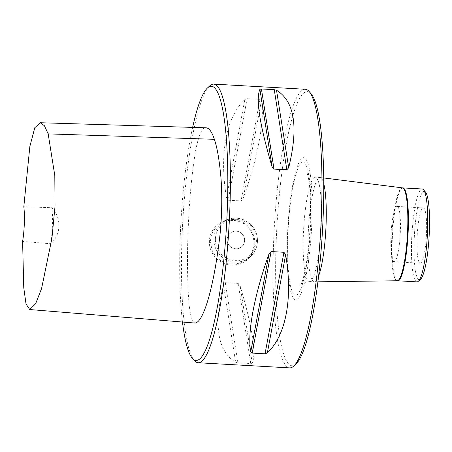 <?xml version="1.0" encoding="UTF-8"?>
<svg xmlns="http://www.w3.org/2000/svg" width="452" height="452" viewBox="0 0 452 452"><rect width="100%" height="100%" fill="white"/><g stroke="black" fill="none" stroke-linecap="round" stroke-linejoin="round"><path stroke-width="0.34" stroke-dasharray="2.26 1.69" d="M425.473 192.032A44.296 7.373 -86.8 0 0 414.422 235.136A44.296 7.373 -86.8 0 0 420.58 279.212M426.541 232.317A27.685 4.61 -86.8 0 0 423.338 207.909A27.685 4.61 -86.8 0 0 417.179 235.294A27.685 4.61 -86.8 0 0 420.23 263.188A27.685 4.61 -86.8 0 0 426.541 232.317M192.625 127.396A137.312 22.86 -86.8 0 0 180.133 239.351A137.312 22.86 -86.8 0 0 182.472 322.022M195.219 323.067C191.591 322.191 189.298 312.332 188.331 293.489C187.151 271.562 187.218 247.487 188.535 221.282C189.75 194.716 192.207 170.613 195.902 148.968C199.191 133.656 202.609 126.605 206.152 127.809M23.809 206.756L51.85 207.717C61.647 218.067 61.319 234.701 50.596 243.752L22.6 241.402M50.596 243.752A26.578 4.424 -86.8 0 0 51.85 207.717M244.809 99.576C226.073 117.147 219.096 154.601 226.514 197.727L228.192 200.213L241.035 200.931L243.131 198.665C258.047 156.787 265.025 119.334 261.425 100.508L259.957 99.395L247.12 98.677L244.809 99.576L226.514 197.727M223.474 284.777C213.491 325.372 217.542 351.187 235.633 362.238L237.893 362.809L250.736 363.532L252.25 363.171C256.493 353.379 252.442 327.559 240.091 285.709L238.153 283.404L225.311 282.681L223.474 284.777L235.633 362.238M305.326 89.264A139.527 23.227 -86.8 0 0 273.511 244.877A139.527 23.227 -86.8 0 0 289.681 367.877M254.758 243.82C255.487 231.633 245.346 219.858 233.209 219.497C221.101 218.508 209.525 229.04 209.406 241.272C208.66 253.476 219.491 264.782 231.616 265.154C245.323 264.652 253.041 257.544 254.758 243.82M209.722 85.903A139.527 23.227 -86.8 0 0 181.936 239.729A139.527 23.227 -86.8 0 0 194.303 360.515M210.429 241.221C211.005 236.701 211.519 234.277 211.965 233.95L212.412 232.916C213.248 230.074 218.627 224.418 219.983 223.994L224.808 221.531L233.305 220.277L237.441 220.921L241.594 222.474C243.481 223.226 245.747 224.983 248.391 227.729L251.244 231.836L252.73 235.181C254.244 241.69 254.504 245.894 253.51 247.792L252.143 251.917C251.357 254.719 246.199 260.233 244.877 260.635L240.181 263.007C226.672 265.985 225.819 262.183 224.441 262.527L223.39 262.064C221.463 261.335 219.13 259.634 216.384 256.956L213.395 252.939L211.83 249.651L210.429 241.221M244.611 240.453A8.859 8.667 55.8 0 0 230.91 232.633A8.859 8.667 55.8 0 0 228.723 244.831A8.859 8.667 55.8 0 0 244.611 240.453M227.17 239.47A8.859 8.667 -124.2 0 1 240.068 232.322A8.859 8.667 -124.2 0 1 240.871 247.289A8.859 8.667 -124.2 0 1 227.17 239.47M318.581 276.076A52.268 8.701 93.2 0 1 314.298 281.862A52.268 8.701 93.2 0 1 314.196 281.856A52.268 8.701 93.2 0 1 308.439 229.187A52.268 8.701 93.2 0 1 320.056 177.489A52.268 8.701 93.2 0 1 320.157 177.5A52.268 8.701 93.2 0 1 323.768 183.727M416.993 281.862A46.511 7.74 93.2 0 1 411.874 234.995A46.511 7.74 93.2 0 1 422.208 188.992M311.925 220.373A71.196 11.854 93.2 0 1 291.427 293.998A71.196 11.854 93.2 0 1 295.698 171.709A71.196 11.854 93.2 0 1 311.925 220.373M295.947 364.035A137.312 22.86 93.2 0 1 276.861 227.412A137.312 22.86 93.2 0 1 311.123 93.784M400.382 230.848A27.685 4.61 93.2 0 1 394.065 261.719A27.685 4.61 93.2 0 1 391.02 233.825A27.685 4.61 93.2 0 1 397.172 206.44A27.685 4.61 93.2 0 1 400.382 230.848M247.12 98.677L228.192 200.213M259.957 99.395L241.035 200.931M261.425 100.508L243.131 198.665M237.893 362.809L225.311 282.681M250.736 363.532L238.153 283.404M252.25 363.171L240.091 285.709M213.858 238.893A22.148 21.662 55.8 0 0 225.215 259.205A22.148 21.662 55.8 0 0 248.108 258.437A22.148 21.662 55.8 0 0 253.583 227.944A22.148 21.662 55.8 0 0 223.215 221.796A22.148 21.662 55.8 0 0 213.858 238.893M215.395 238.809A20.82 20.363 -124.2 0 1 246.764 222.661A20.82 20.363 -124.2 0 1 245.515 258.414A20.82 20.363 -124.2 0 1 215.395 238.809M397.161 280.765A46.528 7.746 93.2 0 1 391.946 233.876A46.528 7.746 93.2 0 1 402.382 187.862M397.67 280.777A46.511 7.74 93.2 0 1 392.545 233.91A46.511 7.74 93.2 0 1 402.885 187.908M321.315 223.299A52.268 8.701 93.2 0 1 309.4 281.59A52.268 8.701 93.2 0 1 303.642 228.915A52.268 8.701 93.2 0 1 315.259 177.218A52.268 8.701 93.2 0 1 321.315 223.299M310.773 220.875A66.715 11.108 93.2 0 1 291.563 289.862A66.715 11.108 93.2 0 1 295.563 175.28A66.715 11.108 93.2 0 1 310.773 220.875M244.877 260.629L248.108 258.437C257.764 252.465 260.906 237.147 252.888 226.927C244.357 217.395 234.469 215.683 223.215 221.796L219.983 223.994M323.722 177.947L320.157 177.5M317.892 281.811L314.298 281.862M320.056 177.489L315.259 177.218C309.428 175.478 306.682 173.958 307.015 172.67L308.044 176.161C310.128 185.828 310.886 200.869 310.321 221.282C309.575 240.554 307.761 257.205 304.897 271.24C303.478 277.703 302.224 282.076 301.128 284.348L300.699 285.184C300.495 283.873 303.394 282.675 309.4 281.59L314.196 281.856M423.338 207.909L397.172 206.44M420.23 263.188L394.065 261.719"/><path stroke-width="0.68" d="M418.337 281.268L420.58 279.212A44.296 7.373 -86.8 0 0 429.4 230.373A44.296 7.373 -86.8 0 0 425.473 192.032L423.479 189.733A46.511 7.74 93.2 0 1 427.603 229.995A46.511 7.74 93.2 0 1 418.337 281.268A46.511 7.74 93.2 0 1 416.993 281.862L397.67 280.777A46.511 7.74 93.2 0 0 408.275 228.91A46.511 7.74 93.2 0 0 402.885 187.908L402.382 187.862A46.528 7.746 93.2 0 1 407.681 228.87A46.528 7.746 93.2 0 1 397.161 280.765L317.892 281.811M182.472 322.022A137.312 22.86 -86.8 0 0 192.303 358.216A137.312 22.86 -86.8 0 0 226.571 224.587A137.312 22.86 -86.8 0 0 207.485 87.965A137.312 22.86 -86.8 0 0 192.625 127.396M40.211 122.729L206.152 127.809C209.208 128.125 211.943 131.956 214.367 139.312C216.937 146.889 218.943 157.782 220.39 171.986C222.452 189.993 222.327 218.497 219.073 242.425C213.321 287.896 203.615 321.847 195.219 323.067L29.747 309.535L35.629 303.744L41.59 288.523L51.935 238.232L55.037 206.157L54.799 175.54L48.172 133.882L44.415 125.741L40.211 122.729L34.787 127.735L29.855 146.471L23.809 206.756A26.578 4.424 93.2 0 1 22.6 241.402L23.758 287.743L26.035 304.01L29.747 309.535M250.73 351.978C247.125 333.158 254.109 295.698 269.025 253.826L271.121 251.555L283.958 252.278L285.641 254.758C293.06 297.891 286.076 335.344 267.347 352.91L265.036 353.814L252.193 353.091L250.73 351.978L269.025 253.826M272.064 166.777C259.714 124.933 255.657 99.112 259.9 89.321L261.42 88.959L274.262 89.677L276.517 90.253C294.608 101.299 298.665 127.119 288.681 167.715L286.839 169.811L274.002 169.088L272.064 166.777L259.9 89.321M192.303 358.216L194.303 360.515A139.527 23.227 -86.8 0 0 198.106 362.736L289.681 367.877A139.527 23.227 -86.8 0 0 293.71 366.097A139.527 23.227 -86.8 0 0 321.496 212.27A139.527 23.227 -86.8 0 0 309.128 91.485A139.527 23.227 -86.8 0 0 305.326 89.264L213.751 84.123A139.527 23.227 -86.8 0 0 209.722 85.903L207.485 87.965M198.106 362.736A139.527 23.227 -86.8 0 0 229.119 224.729A139.527 23.227 -86.8 0 0 213.751 84.123M323.768 183.727A52.268 8.701 93.2 0 1 326.112 223.565A52.268 8.701 93.2 0 1 318.581 276.076M402.885 187.908L422.208 188.992A46.511 7.74 93.2 0 1 423.479 189.733M309.128 91.485L311.123 93.784A137.312 22.86 93.2 0 1 323.299 212.649A137.312 22.86 93.2 0 1 295.947 364.035L293.71 366.097M214.367 139.312L48.172 133.882M271.121 251.555L252.193 353.091M283.958 252.278L265.036 353.814M285.641 254.758L267.347 352.91M261.42 88.959L274.002 169.088M274.262 89.677L286.839 169.811M276.517 90.253L288.681 167.715M402.382 187.862L323.722 177.947M397.161 280.765L397.67 280.777"/></g></svg>
